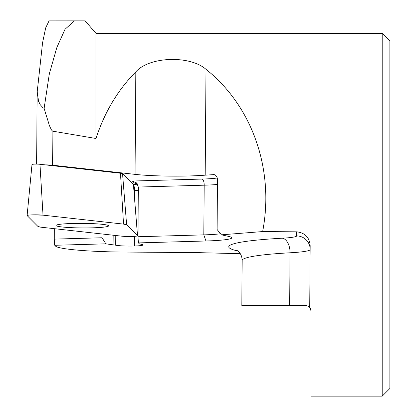 <?xml version="1.0" encoding="UTF-8"?>
<svg xmlns="http://www.w3.org/2000/svg" width="417" height="417" viewBox="0 0 417 417"><rect width="100%" height="100%" fill="white"/><g stroke="black" fill="none" stroke-linecap="round" stroke-linejoin="round"><path stroke-width="0.63" d="M240.244 253.692L196.595 252.598L123.333 252.035C89.123 251.832 57.937 249.1 55.57 246.108L54.747 245.279L105.85 243.83L115.707 245.201A14.173 1.23 -179.6 0 0 134.217 246.009L134.29 236.356M54.351 228.683L54.273 239.113L54.747 245.279L105.85 243.83L102.071 237.758L102.102 233.989M74.367 20.86L53.975 20.881M73.976 20.881L49.055 20.881L45.719 27.751L42.57 42.664L37.212 91.756L38.546 101.232L40.235 104.714L43.003 107.753L44.113 108.384L49.315 73.892L56.842 47.512L65.062 29.216L74.518 20.855L85.177 20.897L95.988 33.381L95.988 138.496C104.604 112.116 117.891 89.9 135.838 71.86L135.056 174.369A47.611 4.134 0.4 0 0 205.195 175.166L214.156 174.598C216.251 175.249 217.361 176.996 217.486 179.836L217.111 229.527L221.406 234.828L262.632 231.565C274.558 169.74 252.368 106.158 206.003 69.326C189.923 55.143 149.296 56.436 135.838 71.86M382.227 396.15L382.227 33.381L389.885 41.038L389.885 388.493L382.227 396.15L311.098 396.15L311.098 311.124L309.722 307.423L310.175 245.749C309.529 237.44 305.03 232.801 296.675 231.826L262.632 231.565M310.139 307.97L310.728 309.117M44.113 108.384L49.461 125.767L51.442 129.922L52.589 131.147L95.988 138.496M134.217 246.009L134.342 246.004A14.173 1.23 0.4 0 0 143.094 244.935A14.173 1.23 0.4 0 0 142.015 244.456L139.414 243.888L138.434 242.903L205.941 240.99A41.945 3.644 0.4 0 0 231.847 237.826A41.945 3.644 0.4 0 0 228.657 236.408L221.406 234.828M135.056 174.369L52.631 165.21A9.07 0.787 -179.6 0 0 45.213 164.871M309.732 307.433C309.727 306.792 308.293 306.135 305.432 305.458L241.813 305.458L289.653 305.458L290.055 252.785A113.367 9.841 -179.6 0 0 242.157 260.453C241.855 252.765 237.283 250.685 236.512 250.091M113.106 244.638L113.174 235.219M231.847 237.826A41.945 3.644 0.4 0 1 205.941 240.99L138.434 242.903L137.964 236.741L138.34 187.051L136.604 182.943L132.377 181.041L202.068 179.065A30.608 2.658 -179.6 0 0 217.262 177.991M54.273 239.113L102.071 237.758M137.964 236.741L203.814 234.87A36.279 3.148 -179.6 0 0 220.557 233.781M137.365 183.871L134.31 182.98L132.377 181.041M82.326 223.371A26.292 2.283 -179.6 0 0 56.034 225.456A26.292 2.283 -179.6 0 0 82.305 227.937A26.292 2.283 -179.6 0 0 108.618 225.858A26.292 2.283 -179.6 0 0 82.326 223.371M32.01 164.512A4.514 0.391 0.4 0 1 31.994 164.475A4.514 0.391 0.4 0 1 34.981 164.131A4.514 0.391 0.4 0 1 39.964 164.288L43.014 215.167A9.002 0.782 -179.6 0 0 33.073 214.859A9.002 0.782 -179.6 0 0 27.115 215.542A9.002 0.782 -179.6 0 0 27.152 215.615L38.03 226.54A13.5 1.173 -179.6 0 0 41.137 227.213L121.649 236.158A9.002 0.782 -179.6 0 0 131.652 236.465A9.002 0.782 -179.6 0 0 137.547 235.772A9.002 0.782 -179.6 0 0 137.516 235.709L126.632 224.789A13.5 1.173 -179.6 0 0 123.531 224.111L43.014 215.167M133.435 184.668A4.514 0.391 -179.6 0 0 133.45 184.637A4.514 0.391 -179.6 0 0 133.435 184.606L122.551 173.686A9.012 0.782 -179.6 0 0 120.482 173.232L39.964 164.288M102.478 224.346A26.292 2.283 0.4 0 1 108.623 225.863A26.292 2.283 0.4 0 1 82.316 227.948A26.292 2.283 0.4 0 1 56.04 225.461A26.292 2.283 0.4 0 1 73.35 223.449A26.292 2.283 0.4 0 1 102.478 224.346M41.137 227.213L121.649 236.158L131.991 236.46C135.786 236.324 137.626 236.079 137.516 235.709L126.632 224.789L123.531 224.111L43.014 215.167L32.677 214.87C28.877 215 27.037 215.25 27.152 215.615L38.03 226.54L41.137 227.213M237.878 250.998A126.971 11.024 0.4 0 1 282.304 238.206A34.012 2.95 -179.6 0 0 296.675 235.907L296.675 231.826M215.068 174.942L213.191 174.53M133.351 184.528A8.502 0.74 -179.6 0 0 137.521 184.121M136.719 183.506L134.31 182.98M310.144 249.705A47.611 4.134 0.4 0 1 290.055 252.785A13.605 7.834 86.9 0 0 282.304 238.206M310.154 248.683A13.605 13.553 0 0 0 296.675 235.907M115.707 245.201L115.78 235.506M134.576 198.716L134.639 190.673A14.173 1.23 0.4 0 1 133.935 190.689M134.342 246.004L134.415 236.345M134.691 200.139L134.639 190.673A5.666 2.163 88.4 0 0 133.513 185.409M138.314 190.512A14.173 1.23 0.4 0 1 134.764 190.668A5.666 2.163 88.4 0 0 133.492 185.2M205.941 240.99L203.814 234.87L204.194 185.184L138.34 187.051M217.455 184.465A36.279 3.148 0.4 0 1 204.194 185.184A5.666 2.163 88.4 0 0 202.068 179.065M52.631 165.21L52.891 131.246M206.003 69.326L205.195 175.166M120.482 173.232L123.531 224.111M133.435 184.606L137.516 235.709M122.551 173.686L126.632 224.789M382.227 33.381L95.988 33.381M241.813 305.458L242.157 260.453M84.886 20.86L75.513 20.86M36.623 164.121L37.16 93.439M31.994 164.475L27.115 215.542M133.45 184.637L137.547 235.772"/></g></svg>
